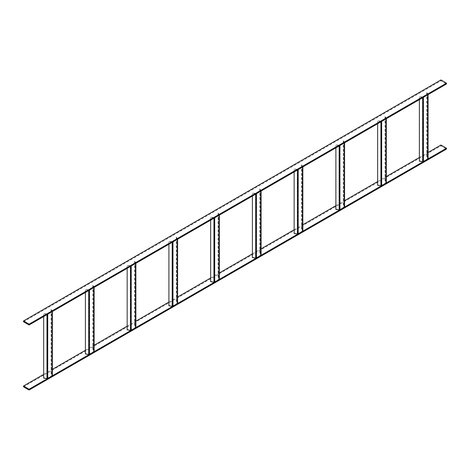 <?xml version="1.0" encoding="UTF-8"?>
<svg xmlns="http://www.w3.org/2000/svg" width="470" height="470" viewBox="0 0 470 470"><rect width="100%" height="100%" fill="white"/><g stroke="black" fill="none" stroke-linecap="round" stroke-linejoin="round"><path stroke-width="0.35" stroke-dasharray="2.35 1.76" d="M23.5 321.762L440.936 80.758L446.5 83.971M440.936 79.953L440.936 80.758M23.5 386.834L440.936 145.829L446.5 149.043M43.675 374.379L52.376 369.355M85.417 350.279L94.123 345.256M127.164 326.18L135.865 321.157M168.906 302.081L177.607 297.058M210.648 277.982L219.349 272.958M252.396 253.876L261.097 248.853M294.138 229.777L302.839 224.754M335.88 205.678L344.581 200.655M377.622 181.579L386.322 176.555M419.369 157.479L428.07 152.456M440.936 145.024L440.936 145.829M426.778 92.467L426.778 156.733L427.677 158.696L423.141 161.404L419.469 160.951L419.469 96.685L423.141 97.137L427.559 94.588L426.778 92.467L427.16 92.408L428.041 94.306A0.787 0.452 180 0 1 428.07 94.423L428.07 94.611M426.778 156.733L427.16 156.675L427.16 92.408M427.16 156.675L428.041 158.578M422.659 97.737L422.659 97.413L419.469 96.685M419.369 99.634L419.369 96.902M385.036 116.566L385.036 180.833L385.929 182.795L381.399 185.503L377.727 185.057L377.727 120.784L381.399 121.237L385.817 118.687L385.036 116.566L385.418 116.507L386.299 118.405A0.787 0.452 180 0 1 386.322 118.522L386.322 118.71M385.036 180.833L385.418 180.774L385.418 116.507M385.418 180.774L386.299 182.677M380.917 121.836L380.917 121.513L377.727 120.784M377.622 123.733L377.622 121.007M343.294 140.665L343.294 204.932L344.187 206.894L339.651 209.602L335.98 209.156L335.98 144.883L339.651 145.336L344.069 142.786L343.294 140.665L343.67 140.606L344.557 142.51A0.787 0.452 180 0 1 344.581 142.627L344.557 142.51M343.294 204.932L343.67 204.873L343.67 140.606M343.67 204.873L344.557 206.776M339.17 145.935L339.17 145.612L335.98 144.883M335.88 147.839L335.88 145.107M301.546 164.764L301.546 229.037L302.445 230.993L297.909 233.708L294.238 233.255L294.238 168.988L297.909 169.435L302.328 166.885L301.546 164.764L301.928 164.706L302.809 166.609A0.787 0.452 180 0 1 302.839 166.727L302.839 166.915M301.546 229.037L301.928 228.978L301.928 164.706M301.928 228.978L302.809 230.876M297.428 170.034L297.428 169.717L294.238 168.988M294.138 171.938L294.138 169.206M259.804 188.864L259.804 253.136L260.703 255.093L256.168 257.807L252.496 257.354L252.496 193.088L256.168 193.534L260.586 190.984L259.804 188.864L260.186 188.805L261.067 190.708A0.787 0.452 180 0 1 261.097 190.826L261.097 191.014M259.804 253.136L260.186 253.077L260.186 188.805M260.186 253.077L261.067 254.975M255.686 194.139L255.686 193.816L252.496 193.088M252.396 196.037L252.396 193.305M218.062 212.969L218.062 277.235L218.955 279.192L214.426 281.906L210.754 281.454L210.754 217.187L214.426 217.639L218.844 215.084L218.062 212.969L218.444 212.91L219.326 214.808A0.787 0.452 180 0 1 219.349 214.925L219.349 215.113M218.062 277.235L218.444 277.177L218.444 212.91M218.444 277.177L219.326 279.074M213.944 218.239L213.944 217.916L210.754 217.187M210.648 220.136L210.648 217.404M176.321 237.068L176.321 301.335L177.214 303.297L172.678 306.005L169.006 305.553L169.006 241.286L172.678 241.739L177.096 239.189L176.321 237.068L176.697 237.009L177.578 238.907A0.787 0.452 180 0 1 177.607 239.024L177.607 239.212M176.321 301.335L176.697 301.276L176.697 237.009M176.697 301.276L177.578 303.179M172.196 242.338L172.196 242.015L169.006 241.286M168.906 244.236L168.906 241.51M134.573 261.167L134.573 325.434L135.472 327.396L130.936 330.105L127.264 329.658L127.264 265.386L130.936 265.838L135.354 263.288L134.573 261.167L134.955 261.108L135.836 263.006A0.787 0.452 180 0 1 135.865 263.13L135.865 263.317M134.573 325.434L134.955 325.375L134.955 261.108M134.955 325.375L135.836 327.279M130.454 266.437L130.454 266.114L127.264 265.386M127.164 268.341L127.164 265.609M92.831 285.267L92.831 349.533L93.73 351.495L89.194 354.21L85.522 353.757L85.522 289.491L89.194 289.937L93.612 287.387L92.831 285.267L93.213 285.208L94.094 287.111A0.787 0.452 180 0 1 94.123 287.229L94.123 287.417M92.831 349.533L93.213 349.474L93.213 285.208M93.213 349.474L94.094 351.378M88.713 290.536L88.713 290.219L85.522 289.491M85.417 292.44L85.417 289.708M51.089 309.366L51.089 373.638L51.982 375.595L47.452 378.309L43.78 377.856L43.78 313.59L47.452 314.036L51.87 311.487L51.089 309.366L51.471 309.307L52.352 311.211A0.787 0.452 180 0 1 52.376 311.328L52.376 311.516M51.089 373.638L51.471 373.579L51.471 309.307M51.471 373.579L52.352 375.477M46.971 314.636L46.971 314.318L43.78 313.59M43.675 316.539L43.675 313.807M422.759 161.463L422.759 97.196M423.141 161.404L423.141 97.137M427.559 158.854L427.559 94.588M427.659 158.637L427.659 94.364M428.041 94.629L428.041 94.306M381.017 185.562L381.017 121.295M381.399 185.503L381.399 121.237M385.817 182.953L385.817 118.687M385.917 182.736L385.917 118.463M386.299 118.728L386.299 118.405M339.275 209.661L339.275 145.394M339.651 209.602L339.651 145.336M344.069 207.053L344.069 142.786M344.175 206.835L344.175 142.569M297.534 233.766L297.534 169.494M297.909 233.708L297.909 169.435M302.328 231.152L302.328 166.885M302.433 230.934L302.433 166.668M302.809 166.926L302.809 166.609M255.786 257.865L255.786 193.593M256.168 257.807L256.168 193.534M260.586 255.257L260.586 190.984M260.686 255.034L260.686 190.767M261.067 191.032L261.067 190.708M214.044 281.965L214.044 217.698M214.426 281.906L214.426 217.639M218.844 279.356L218.844 215.084M218.944 279.133L218.944 214.866M219.326 215.131L219.326 214.808M172.302 306.064L172.302 241.797M172.678 306.005L172.678 241.739M177.096 303.456L177.096 239.189M177.202 303.238L177.202 238.966M177.578 239.23L177.578 238.907M130.554 330.163L130.554 265.897M130.936 330.105L130.936 265.838M135.354 327.555L135.354 263.288M135.454 327.337L135.454 263.065M135.836 263.329L135.836 263.006M88.812 354.268L88.812 289.996M89.194 354.21L89.194 289.937M93.612 351.654L93.612 287.387M93.712 351.437L93.712 287.17M94.094 287.429L94.094 287.111M47.071 378.368L47.071 314.095M47.452 378.309L47.452 314.036M51.87 375.759L51.87 311.487M51.97 375.536L51.97 311.269M52.352 311.534L52.352 311.211M427.677 158.696L427.677 94.423M385.929 182.795L385.929 118.522M344.187 206.894L344.187 142.627M302.445 230.993L302.445 166.727M260.703 255.093L260.703 190.826M218.955 279.192L218.955 214.925M177.214 303.297L177.214 239.024M135.472 327.396L135.472 263.13M93.73 351.495L93.73 287.229M51.982 375.595L51.982 311.328"/><path stroke-width="0.7" d="M29.064 324.976L446.5 83.971L446.5 83.166L440.936 79.953L23.5 320.957L23.5 321.762L29.064 324.976L29.064 324.171L446.5 83.166M29.064 324.171L23.5 320.957M29.064 390.047L29.064 389.242L23.5 386.029L23.5 386.834L29.064 390.047L446.5 149.043L446.5 148.238L440.936 145.024L428.07 152.456M29.064 389.242L446.5 148.238M23.5 386.029L43.675 374.379M52.376 369.355L85.417 350.279M94.123 345.256L127.164 326.18M135.865 321.157L168.906 302.081M177.607 297.058L210.648 277.982M219.349 272.958L252.396 253.876M261.097 248.853L294.138 229.777M302.839 224.754L335.88 205.678M344.581 200.655L377.622 181.579M386.322 176.555L419.369 157.479M428.041 94.629L428.041 158.578A0.787 0.452 180 0 1 428.07 158.696A0.787 0.452 180 0 1 427.835 159.013L423.417 161.562A0.787 0.452 180 0 1 422.659 161.68L419.369 161.175L419.369 99.634M428.07 94.423A0.787 0.452 180 0 1 427.835 94.746L423.417 97.296A0.787 0.452 180 0 1 422.659 97.413M386.299 118.728L386.299 182.677A0.787 0.452 180 0 1 386.322 182.795A0.787 0.452 180 0 1 386.093 183.112L381.675 185.668A0.787 0.452 180 0 1 380.917 185.785L377.622 185.274L377.622 123.733M386.322 118.522A0.787 0.452 180 0 1 386.093 118.845L381.675 121.395A0.787 0.452 180 0 1 380.917 121.513M344.581 206.894L344.581 142.815L344.557 206.776A0.787 0.452 180 0 1 344.581 206.894A0.787 0.452 180 0 1 344.351 207.217L339.933 209.767A0.787 0.452 180 0 1 339.17 209.884L335.88 209.373L335.88 147.839M344.581 142.627A0.787 0.452 180 0 1 344.351 142.945L339.933 145.494A0.787 0.452 180 0 1 339.17 145.612M302.809 166.926L302.809 230.876A0.787 0.452 180 0 1 302.839 230.993A0.787 0.452 180 0 1 302.61 231.316L298.192 233.866A0.787 0.452 180 0 1 297.428 233.984L294.138 233.472L294.138 171.938M302.839 166.727A0.787 0.452 180 0 1 302.61 167.044L298.192 169.6A0.787 0.452 180 0 1 297.428 169.717M261.067 191.032L261.067 254.975A0.787 0.452 180 0 1 261.097 255.093A0.787 0.452 180 0 1 260.862 255.416L256.444 257.965A0.787 0.452 180 0 1 255.686 258.083L252.396 257.572L252.396 196.037M261.097 190.826A0.787 0.452 180 0 1 260.862 191.149L256.444 193.699A0.787 0.452 180 0 1 255.686 193.816M219.326 215.131L219.326 279.074A0.787 0.452 180 0 1 219.349 279.192A0.787 0.452 180 0 1 219.12 279.515L214.702 282.065A0.787 0.452 180 0 1 213.944 282.182L210.648 281.677L210.648 220.136M219.349 214.925A0.787 0.452 180 0 1 219.12 215.248L214.702 217.798A0.787 0.452 180 0 1 213.944 217.916M177.578 239.23L177.578 303.179A0.787 0.452 180 0 1 177.607 303.297A0.787 0.452 180 0 1 177.378 303.614L172.96 306.17A0.787 0.452 180 0 1 172.196 306.287L168.906 305.776L168.906 244.236M177.607 239.024A0.787 0.452 180 0 1 177.378 239.347L172.96 241.897A0.787 0.452 180 0 1 172.196 242.015M135.836 263.329L135.836 327.279A0.787 0.452 180 0 1 135.865 327.396A0.787 0.452 180 0 1 135.636 327.719L131.218 330.269A0.787 0.452 180 0 1 130.454 330.387L127.164 329.875L127.164 268.341M135.865 263.13A0.787 0.452 180 0 1 135.636 263.447L131.218 265.997A0.787 0.452 180 0 1 130.454 266.114M94.094 287.429L94.094 351.378A0.787 0.452 180 0 1 94.123 351.495A0.787 0.452 180 0 1 93.888 351.819L89.47 354.368A0.787 0.452 180 0 1 88.713 354.486L85.417 353.975L85.417 292.44M94.123 287.229A0.787 0.452 180 0 1 93.888 287.546L89.47 290.102A0.787 0.452 180 0 1 88.713 290.219M52.352 311.534L52.352 375.477A0.787 0.452 180 0 1 52.376 375.595A0.787 0.452 180 0 1 52.147 375.918L47.728 378.468A0.787 0.452 180 0 1 46.971 378.585L43.675 378.074L43.675 316.539M52.376 311.328A0.787 0.452 180 0 1 52.147 311.651L47.728 314.201A0.787 0.452 180 0 1 46.971 314.318M427.835 159.013L427.835 94.746M423.417 161.562L423.417 97.296M422.659 161.68L422.659 97.737M386.093 183.112L386.093 118.845M381.675 185.668L381.675 121.395M380.917 185.785L380.917 121.836M344.351 207.217L344.351 142.945M339.933 209.767L339.933 145.494M339.17 209.884L339.17 145.935M302.61 231.316L302.61 167.044M298.192 233.866L298.192 169.6M297.428 233.984L297.428 170.034M260.862 255.416L260.862 191.149M256.444 257.965L256.444 193.699M255.686 258.083L255.686 194.139M219.12 279.515L219.12 215.248M214.702 282.065L214.702 217.798M213.944 282.182L213.944 218.239M177.378 303.614L177.378 239.347M172.96 306.17L172.96 241.897M172.196 306.287L172.196 242.338M135.636 327.719L135.636 263.447M131.218 330.269L131.218 265.997M130.454 330.387L130.454 266.437M93.888 351.819L93.888 287.546M89.47 354.368L89.47 290.102M88.713 354.486L88.713 290.536M52.147 375.918L52.147 311.651M47.728 378.468L47.728 314.201M46.971 378.585L46.971 314.636M428.07 158.696L428.07 94.611M386.322 182.795L386.322 118.71M302.839 230.993L302.839 166.915M261.097 255.093L261.097 191.014M219.349 279.192L219.349 215.113M177.607 303.297L177.607 239.212M135.865 327.396L135.865 263.317M94.123 351.495L94.123 287.417M52.376 375.595L52.376 311.516"/></g></svg>

